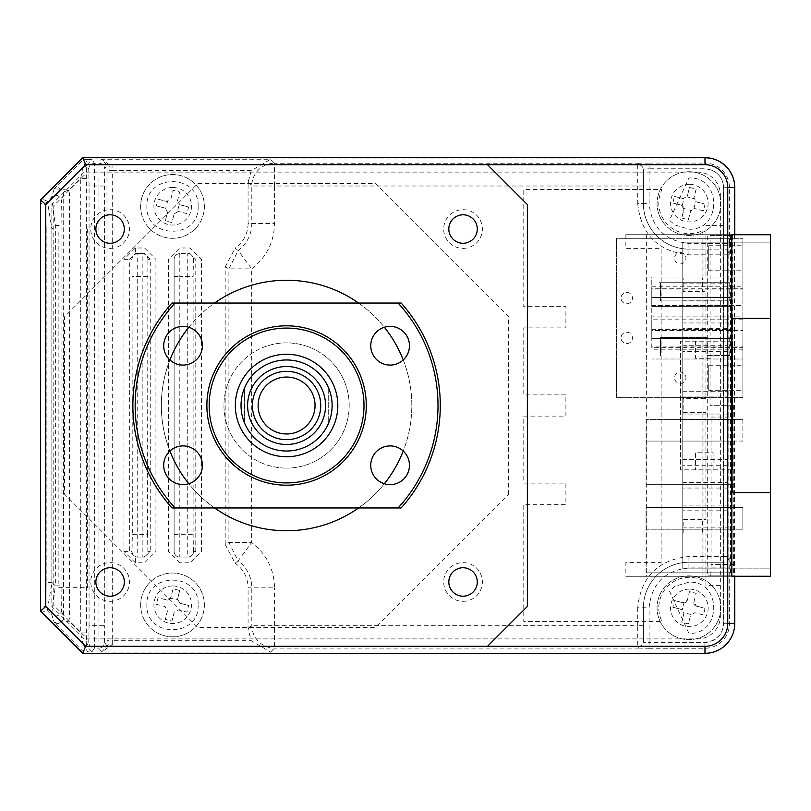 <?xml version="1.0" encoding="UTF-8"?>
<svg xmlns="http://www.w3.org/2000/svg" width="811" height="811" viewBox="0 0 811 811"><rect width="100%" height="100%" fill="white"/><g stroke="black" fill="none" stroke-linecap="round" stroke-linejoin="round"><path stroke-width="0.61" stroke-dasharray="4.05 3.04" d="M742.846 419.388L742.846 441.072L646.073 441.072L646.073 419.388L646.073 441.072L742.846 441.072L742.846 419.388L646.073 419.388L742.846 419.388M58.879 587.661L87.335 587.661L87.335 229.026L58.879 229.026L58.879 587.661M720.35 194.873L720.35 616.127A22.769 22.769 0 0 1 697.582 638.896L87.335 638.896L53.181 604.742L53.181 206.258L87.335 172.104L697.582 172.104A22.769 22.769 0 0 1 720.35 194.873M286.577 371.347A34.153 34.153 0 0 0 252.424 405.5A34.153 34.153 0 0 0 286.577 439.653A34.153 34.153 0 0 0 320.73 405.5A34.153 34.153 0 0 0 286.577 371.347M172.723 585.958A18.785 18.785 0 0 0 153.938 604.742A18.785 18.785 0 0 0 172.723 623.527A18.785 18.785 0 0 0 191.508 604.742A18.785 18.785 0 0 0 172.723 585.958M689.34 589.1A18.785 18.785 0 0 0 670.555 607.885A18.785 18.785 0 0 0 689.34 626.67A18.785 18.785 0 0 0 708.125 607.885A18.785 18.785 0 0 0 689.34 589.1M689.34 184.33A18.785 18.785 0 0 0 670.555 203.115A18.785 18.785 0 0 0 689.34 221.9A18.785 18.785 0 0 0 708.125 203.115A18.785 18.785 0 0 0 689.34 184.33M172.723 187.473A18.785 18.785 0 0 0 153.938 206.258A18.785 18.785 0 0 0 172.723 225.042A18.785 18.785 0 0 0 191.508 206.258A18.785 18.785 0 0 0 172.723 187.473M731.461 529.198L731.461 572.799L731.461 529.198L646.073 529.198L646.073 572.799L731.461 572.799L646.073 572.799M646.073 529.198L742.846 529.198L646.073 529.198L646.073 507.504L742.846 507.504L646.073 507.504L646.073 529.198M742.846 529.198L742.846 507.504L742.846 529.198M742.876 349.206L742.876 346.936L651.791 346.936L651.791 330.533L742.876 330.533L651.791 330.533L651.791 319.149L742.876 319.149L742.876 330.533L742.876 305.483L651.791 305.483L651.791 316.868L742.876 316.868L742.876 305.483L651.791 305.483L651.791 286.81L651.791 289.081L651.791 288.29L742.876 288.29L742.876 289.081L742.876 238.312L742.876 397.704L616.502 397.704L616.502 238.312L742.876 238.312L616.502 238.312L616.502 397.704L742.876 397.704L742.876 349.206L651.791 349.206M708.723 270.762L708.723 245.713L708.723 270.762L742.876 270.762L742.876 245.713L742.876 270.762M708.723 245.713L742.876 245.713M708.723 390.304L708.723 365.254L708.723 390.304L742.876 390.304L742.876 365.254L742.876 390.304M708.723 365.254L742.876 365.254M742.876 346.936L742.876 347.726L651.791 347.726L651.791 346.936M651.791 347.726L651.791 277.017L742.876 277.017L742.876 358.999L651.791 358.999L742.876 358.999L742.876 347.726M742.876 288.29L742.876 277.017L651.791 277.017L651.791 288.29M680.257 263.93A5.697 5.697 0 0 0 685.954 258.233A5.697 5.697 0 0 0 680.257 252.545A5.697 5.697 0 0 0 674.57 258.233A5.697 5.697 0 0 0 680.257 263.93M626.751 303.78A5.697 5.697 0 0 0 632.438 298.083A5.697 5.697 0 0 0 626.751 292.396A5.697 5.697 0 0 0 621.054 298.083A5.697 5.697 0 0 0 626.751 303.78M680.257 383.471A5.697 5.697 0 0 0 685.954 377.784A5.697 5.697 0 0 0 680.257 372.087A5.697 5.697 0 0 0 674.57 377.784A5.697 5.697 0 0 0 680.257 383.471M626.751 343.621A5.697 5.697 0 0 0 632.438 337.934A5.697 5.697 0 0 0 626.751 332.236A5.697 5.697 0 0 0 621.054 337.934A5.697 5.697 0 0 0 626.751 343.621M742.876 319.149L742.876 316.868M651.791 329.398L731.492 329.398L651.791 329.398L651.791 338.501L731.492 338.501L731.492 329.398M731.492 338.501L651.791 338.501M731.492 297.515L651.791 297.515L651.791 306.619L731.492 306.619L731.492 297.515L731.492 306.619L651.791 306.619L651.791 297.515L731.492 297.515M682.781 568.876L682.781 242.124L682.781 568.876L770.45 568.876L682.781 568.876M770.45 568.876L770.45 492.601L770.45 568.876M770.45 318.399L770.45 242.124L682.781 242.124L770.45 242.124L770.45 318.399L732.313 318.399L732.313 492.601L770.45 492.601M682.781 283.11L727.183 283.11L682.781 283.11L682.781 277.413L682.781 283.11M727.183 305.879L682.781 305.879L682.781 300.192L727.183 300.192L727.183 305.879M727.183 328.648L682.781 328.648L682.781 322.96L727.183 322.96L727.183 328.648M727.183 351.416L682.781 351.416L682.781 345.729L727.183 345.729L727.183 351.416M682.781 391.267L727.183 391.267L682.781 391.267L682.781 396.964L727.183 396.964L727.183 391.267L727.183 396.964L682.781 396.964L682.781 391.267M682.781 419.733L727.183 419.733L682.781 419.733L682.781 414.036L727.183 414.036L727.183 419.733L727.183 414.036L682.781 414.036L682.781 419.733M727.183 465.271L682.781 465.271L682.781 459.584L727.183 459.584L727.183 465.271M727.183 488.04L682.781 488.04L682.781 482.352L727.183 482.352L727.183 488.04M727.183 510.808L682.781 510.808L682.781 505.121L727.183 505.121L727.183 510.808M682.781 527.89L727.183 527.89L682.781 527.89L682.781 533.587L682.781 527.89M682.781 550.659L682.781 556.356L682.781 550.659M682.781 505.121L682.781 510.808M682.781 482.352L682.781 488.04M682.781 459.584L682.781 465.271M682.781 436.805L682.781 442.502L682.781 436.805M682.781 368.498L682.781 374.195L682.781 368.498M682.781 345.729L682.781 351.416M682.781 322.96L682.781 328.648M682.781 300.192L682.781 305.879M682.781 254.644L682.781 260.341L682.781 254.644M625.859 234.724L731.836 234.724L723.331 234.724L723.493 585.39L705.935 585.39L705.935 533.009L702.519 533.009L702.519 519.354L705.935 519.354L705.935 412.333L683.166 412.333L683.166 398.667L705.935 398.667L705.935 291.646L702.519 291.646L702.519 277.991L705.935 277.991L705.935 225.61L723.493 225.61L723.331 576.276L731.836 576.276L625.859 576.276L770.45 576.276L770.45 234.724L625.859 234.724L625.859 248.379L661.147 248.379L661.147 562.621L625.859 562.621L625.859 576.276M732.313 341.178L680.51 341.178L680.51 469.822L732.313 469.822M731.836 341.178L680.51 341.178L680.51 469.822L731.836 469.822M713.102 469.822L713.102 452.751L695.422 452.751L695.422 469.822M695.422 341.178L695.422 358.249L713.102 358.249L713.102 341.178M646.347 234.724L646.347 576.276M646.073 484.684L731.461 484.684L646.073 484.684L646.073 441.072L731.461 441.072L731.461 484.684L731.461 441.072M705.935 398.667L702.894 398.667L702.894 291.646L683.166 291.646L683.166 277.991L702.894 277.991L702.894 230.496A30.554 30.554 0 0 1 661.958 189.561L523.774 189.561L523.774 306.639L565.896 306.639L565.896 327.887L523.774 327.887L523.774 394.876L565.896 394.876L565.896 416.124L523.774 416.124L523.774 483.113L565.896 483.113L565.896 504.361L523.774 504.361L523.774 621.439L661.958 621.439A30.554 30.554 0 0 1 702.894 580.504L702.894 533.009L683.166 533.009L683.166 519.354L702.894 519.354L702.894 412.333L683.166 412.333L683.166 398.667L702.894 398.667M702.894 412.333L705.935 412.333M45.781 204.554L85.631 164.704L487.523 164.704L527.373 204.554L527.373 606.446L487.523 646.296L85.631 646.296L45.781 606.446L45.781 204.554L45.781 606.446L45.781 204.554L85.631 164.704L487.523 164.704L85.631 164.704L45.781 204.554L45.781 606.446L85.631 646.296L45.781 606.446L85.631 646.296L487.523 646.296L85.631 646.296L487.523 646.296L527.373 606.446L527.373 204.554L487.523 164.704L85.631 164.704L45.781 204.554M734.766 234.724L723.493 234.724L723.493 187.473A18.511 18.511 0 0 0 704.982 168.962L87.395 168.962L51.843 204.514L51.843 606.486L87.395 642.038L704.982 642.038A18.511 18.511 0 0 0 723.493 623.527L723.493 576.276L734.766 576.276M110.103 248.379A19.352 19.352 0 0 0 129.466 229.026A19.352 19.352 0 0 0 110.103 209.674A19.352 19.352 0 0 0 90.751 229.026A19.352 19.352 0 0 0 110.103 248.379M110.103 601.326A19.352 19.352 0 0 0 129.466 581.974A19.352 19.352 0 0 0 110.103 562.621A19.352 19.352 0 0 0 90.751 581.974A19.352 19.352 0 0 0 110.103 601.326M463.051 248.379A19.352 19.352 0 0 0 482.403 229.026A19.352 19.352 0 0 0 463.051 209.674A19.352 19.352 0 0 0 443.698 229.026A19.352 19.352 0 0 0 463.051 248.379M463.051 601.326A19.352 19.352 0 0 0 482.403 581.974A19.352 19.352 0 0 0 463.051 562.621A19.352 19.352 0 0 0 443.698 581.974A19.352 19.352 0 0 0 463.051 601.326M508.588 494.244L508.588 316.756L375.321 183.489L197.833 183.489L64.566 316.756L64.566 494.244L197.833 627.511L375.321 627.511L508.588 494.244M358.584 303.03A125.239 125.239 0 0 1 384.353 327.249M403.239 359.952A125.239 125.239 0 0 1 403.239 451.048M384.353 483.751A125.239 125.239 0 0 1 358.584 507.97M286.577 280.261A125.239 125.239 0 0 1 411.816 405.5A125.239 125.239 0 0 1 286.577 530.739A125.239 125.239 0 0 1 161.338 405.5A125.239 125.239 0 0 1 286.577 280.261M463.051 243.259A14.233 14.233 0 0 1 448.818 229.026A14.233 14.233 0 0 1 463.051 214.793A14.233 14.233 0 0 1 477.284 229.026A14.233 14.233 0 0 1 463.051 243.259M110.103 243.259A14.233 14.233 0 0 1 95.88 229.026A14.233 14.233 0 0 1 110.103 214.793A14.233 14.233 0 0 1 124.336 229.026A14.233 14.233 0 0 1 110.103 243.259M110.103 596.207A14.233 14.233 0 0 1 95.88 581.974A14.233 14.233 0 0 1 110.103 567.741A14.233 14.233 0 0 1 124.336 581.974A14.233 14.233 0 0 1 110.103 596.207M463.051 596.207A14.233 14.233 0 0 1 448.818 581.974A14.233 14.233 0 0 1 463.051 567.741A14.233 14.233 0 0 1 477.284 581.974A14.233 14.233 0 0 1 463.051 596.207M286.577 342.881A62.619 62.619 0 0 0 223.958 405.5A62.619 62.619 0 0 0 286.577 468.119A62.619 62.619 0 0 1 223.958 405.5A62.619 62.619 0 0 1 286.577 342.881A62.619 62.619 0 0 1 349.196 405.5A62.619 62.619 0 0 1 286.577 468.119A62.619 62.619 0 0 0 349.196 405.5A62.619 62.619 0 0 0 286.577 342.881M286.577 451.038A45.538 45.538 0 0 0 328.708 388.195A45.538 45.538 0 0 0 244.456 388.195A45.538 45.538 0 0 0 244.456 422.805L244.456 388.195L244.456 422.805A45.538 45.538 0 0 0 332.115 405.5A45.538 45.538 0 0 0 286.577 359.962A45.538 45.538 0 0 0 241.039 405.5A45.538 45.538 0 0 0 286.577 451.038M328.708 388.195L328.708 422.805L328.708 388.195M214.57 507.97A125.239 125.239 0 0 1 188.801 483.751M169.915 451.048A125.239 125.239 0 0 1 169.915 359.952M188.801 327.249A125.239 125.239 0 0 1 214.57 303.03M487.523 646.296L527.373 606.446L527.373 204.554L487.523 164.704M86.392 632.965L86.351 165.302L92.038 159.615L87.72 159.443L82.844 167.492A5.697 2.382 -0.5 0 0 86.351 165.302L88.774 168.941L89.058 186.013L89.058 625.342L94.755 625.342L94.461 648.101A5.697 5.687 33.7 0 1 88.774 642.413L86.351 646.043A5.697 2.382 -179.5 0 0 82.844 643.863L87.72 651.912L92.038 651.74L86.351 646.043L86.392 632.965L80.705 632.965L68.884 621.155L69.411 617.718L69.411 193.626L68.884 190.2L54.296 188.689L51.63 197.022L55.361 225.478L55.361 585.866L61.058 585.866L61.342 610.308A5.697 5.687 -17.8 0 1 51.63 614.332L54.296 622.655L68.884 621.155L63.461 619.442L58.149 623.791L54.296 622.655L83.746 652.105L83.249 653.301L42.213 612.275L40.55 608.25L45.751 606.101A5.697 5.687 -112.5 0 0 47.423 610.125L51.884 582.389L55.361 585.866L51.63 614.332L47.423 610.125L42.213 612.275M87.72 159.443L83.746 159.25L54.296 188.689L58.149 187.564L63.461 191.913L63.724 193.626L63.461 619.442M47.423 201.229L42.213 199.07L40.55 203.095L45.761 205.254L46.186 228.966L51.884 228.966L47.423 201.229A5.697 5.687 -67.5 0 0 45.751 205.254A5.697 5.687 135 0 1 47.423 201.229L51.63 197.022A5.697 5.687 -162.2 0 1 61.342 201.047L61.058 225.478L55.361 225.478L51.884 228.966L51.884 582.389L46.186 582.389L45.751 606.101M135.356 562.773L123.971 551.389L123.971 259.368L135.356 247.984L144.551 247.984L155.935 259.368L155.935 551.389L144.551 562.773L135.356 562.773L135.356 557.076L129.659 551.389L129.659 259.368L135.356 253.671L144.551 253.671L150.248 259.368L150.248 551.389L144.551 557.076L142.189 557.076L142.189 253.671A5.697 5.687 -90 0 1 147.876 259.368L150.248 259.368M123.971 551.389L132.031 551.389A5.697 5.687 90 0 0 137.718 557.076L144.551 557.076M135.356 247.984L135.356 253.671L144.551 253.671M123.971 259.368L132.031 259.368A5.697 5.687 90 0 1 137.718 253.671L137.718 557.076L142.189 557.076A5.697 5.687 -90 0 0 147.876 551.389L147.582 534.307L132.325 534.307L132.031 551.389M42.213 199.07L83.249 158.044L704.881 158.044A29.601 29.601 0 0 1 734.482 187.645L734.482 623.7A29.601 29.601 0 0 1 704.982 653.301M704.881 158.044L704.881 163.092L649.094 163.092L649.094 168.779L644.035 168.941L643.397 169.915L643.397 203.591L643.397 169.915A5.697 5.363 180 0 0 637.71 164.542L637.71 203.591L643.397 203.591A45.538 45.538 0 0 0 688.934 249.129L723.453 249.129L688.934 249.129A45.538 45.538 0 0 1 643.397 203.591L649.094 203.591L649.094 168.779L704.881 168.779C716.255 169.975 722.55 176.271 723.747 187.645L734.482 187.645M723.148 249.129L723.148 254.816L729.14 254.816A5.697 5.687 90 0 0 723.453 249.129L723.747 187.645M729.14 254.816L729.434 243.432L688.934 243.432C664.868 240.948 651.578 227.668 649.094 203.591M688.934 229.209C721.983 230.648 721.983 176.524 688.934 177.974L669.491 220.257L674.782 224.941L688.934 229.209M706.959 337.366L660.478 337.366L660.478 355.583L660.478 337.366L706.959 337.366L706.959 355.583L729.738 355.583L729.738 337.366M706.959 355.583L729.738 355.583M723.148 355.583L723.148 556.528L688.934 556.528C658.005 559.742 640.923 576.824 637.71 607.763L649.094 607.763C651.578 583.687 664.868 570.407 688.934 567.913L723.747 567.913L723.453 562.226A5.697 5.687 90 0 0 729.14 556.528L723.148 556.528L723.148 562.226L688.934 562.226A45.538 45.538 0 0 0 643.397 607.763L643.397 641.44L643.397 607.763A45.538 45.538 0 0 1 688.934 562.226L723.148 562.226M643.397 625.342L637.71 625.342L637.71 646.803L638.987 648.101L649.094 648.263L649.094 642.576L704.881 642.576L704.881 653.301M637.71 646.803A5.697 5.363 180 0 0 643.397 641.44L644.035 642.413L649.094 642.576L649.094 607.763M638.987 648.101L274.554 648.101A22.769 22.759 45 0 1 251.795 625.342L251.795 587.843A33.575 33.575 0 0 0 238.15 560.827L251.674 542.508L251.674 268.836L238.15 250.528A33.575 33.575 0 0 0 251.795 223.512L251.795 186.013A22.769 22.759 135 0 1 274.554 163.254L270.55 159.25L101.588 159.25L107.001 165.353A5.697 1.754 0.3 0 0 112.688 167.117L101.588 159.25L98.912 163.254A5.697 5.687 -146.3 0 1 104.609 168.941L107.001 165.353L106.981 170.624L112.678 170.624L112.688 167.117M225.194 544.424L235.089 563.199L238.15 560.827L228.905 542.508L225.194 544.424L225.194 266.931L228.905 268.836L251.674 268.836C266.444 257.34 274.077 242.236 274.554 223.512L248.075 223.512L248.075 182.303L251.298 170.624L270.55 159.25M248.075 223.512A29.865 29.865 0 0 1 235.089 248.146L238.15 250.528L228.905 268.836L228.905 542.508L251.674 542.508C266.444 554.014 274.077 569.119 274.554 587.843L248.075 587.843A29.865 29.865 0 0 0 235.089 563.199M225.194 266.931L235.089 248.146M106.981 170.624L107.001 645.992L104.609 642.413A5.697 5.687 -33.7 0 1 98.912 648.101L101.588 652.105L112.688 644.238A5.697 1.754 179.7 0 0 107.001 645.992L101.588 652.105L270.55 652.105L251.298 640.72L248.075 629.052L248.075 587.843M92.038 651.74L94.461 648.101L98.912 648.101L98.912 163.254L94.461 163.254L94.755 625.342L104.315 625.342L104.609 168.941M86.392 178.379L80.705 178.379L80.705 632.965L82.844 643.863M82.844 167.492L80.705 178.379L68.884 190.2L63.461 191.913M83.746 159.25L83.249 158.044M87.72 651.912L83.746 652.105M688.934 633.381L669.491 591.097L674.782 586.414L688.934 582.146C721.983 580.696 721.983 634.831 688.934 633.381M732.84 405.672L710.061 405.672L710.061 235.464L732.84 235.464L707.709 235.464L707.709 575.881L733.58 575.881L733.884 417.057L733.58 405.672L732.84 405.672L732.84 235.464M733.58 405.672L710.061 405.672M733.884 564.497L711.105 564.497L711.105 417.057L733.884 417.057M711.105 564.497L710.811 575.881M730.488 235.464L730.488 575.881L707.709 575.881M730.488 575.881L733.58 575.881M729.738 300.932L659.333 300.932L660.478 300.932L660.478 282.715L660.478 300.932L729.738 300.932L729.738 282.715L659.333 282.715L729.738 282.715M649.094 163.092L638.987 163.254L637.71 164.542M179.799 562.773L168.414 551.389L168.414 259.368L179.799 247.984L190.088 247.984L201.483 259.368L201.483 551.389L190.088 562.773L179.799 562.773M198.117 206.43C199.567 239.468 145.443 239.478 146.892 206.43C145.443 173.392 199.567 173.392 198.117 206.43M198.117 604.915C199.567 637.953 145.443 637.963 146.892 604.915C145.443 571.877 199.567 571.877 198.117 604.915M174.112 259.368A5.697 5.697 0 0 1 179.799 253.671A5.697 5.697 0 0 0 174.112 259.368A5.697 5.697 0 0 1 179.799 253.671L190.088 253.671L195.786 259.368L195.786 551.389L190.088 557.076L179.799 557.076A5.697 5.697 0 0 1 174.112 551.389L174.112 259.368L174.112 551.389A5.697 5.697 0 0 0 179.799 557.076A5.697 5.697 0 0 1 174.112 551.389M195.786 551.389L193.423 551.389A5.697 5.687 -90 0 1 187.726 557.076L187.726 253.671A5.697 5.687 -90 0 1 193.423 259.368L195.786 259.368M703.025 573.042L703.025 238.312L703.025 573.042M174.132 213.891L178.288 211.428L177.487 211.316L179.221 204.514L188.598 206.998L179.971 204.808L177.497 200.652L179.687 192.025A55.26 27.635 14.2 0 0 176.392 191.132A55.26 27.635 14.2 0 0 173.067 190.342L170.878 198.969L166.721 201.442L158.094 199.253A55.26 27.635 -75.8 0 0 156.411 205.872L165.038 208.062L167.512 212.218L165.322 220.845A55.26 27.635 -165.8 0 0 168.617 221.738A55.26 27.635 -165.8 0 0 171.942 222.528L174.132 213.891L171.942 222.528M141.611 198.583A31.882 31.882 0 0 0 164.653 237.329A31.882 31.882 0 0 0 203.399 214.276A31.882 31.882 0 0 0 180.346 175.531A31.882 31.882 0 0 0 141.611 198.583A31.882 31.882 0 0 0 164.653 237.329A31.882 31.882 0 0 0 203.399 214.276A31.882 31.882 0 0 0 180.346 175.531A31.882 31.882 0 0 0 141.611 198.583M156.411 205.872L165.789 208.346L167.522 201.544L158.094 199.253M186.915 213.617L178.288 211.428L186.915 213.617A55.26 27.635 104.2 0 0 188.598 206.998M167.512 212.218L165.322 220.845M179.971 603.283L177.497 599.136L179.687 590.509A55.26 27.635 14.2 0 0 176.392 589.617A55.26 27.635 14.2 0 0 173.067 588.827L170.878 597.454L166.721 599.927L158.094 597.737A55.26 27.635 -75.8 0 0 156.411 604.357L165.038 606.547L167.512 610.693L165.322 619.33A55.26 27.635 -165.8 0 0 168.617 620.222A55.26 27.635 -165.8 0 0 171.942 621.013L174.132 612.376L178.288 609.913L186.915 612.102A55.26 27.635 104.2 0 0 188.598 605.482L179.971 603.283L188.598 605.482M141.611 597.068A31.882 31.882 0 0 0 164.653 635.814A31.882 31.882 0 0 0 203.399 612.761A31.882 31.882 0 0 0 180.346 574.016A31.882 31.882 0 0 0 141.611 597.068A31.882 31.882 0 0 0 164.653 635.814A31.882 31.882 0 0 0 203.399 612.761A31.882 31.882 0 0 0 180.346 574.016A31.882 31.882 0 0 0 141.611 597.068M179.687 590.509L177.396 599.927L170.584 598.204L173.067 588.827M166.721 599.927L167.522 600.028A3.416 3.416 0 0 0 170.584 598.204M681.757 217.997A55.26 27.635 -165.8 0 0 685.052 218.889A55.26 27.635 -165.8 0 0 688.377 219.68L690.85 210.302L684.048 208.569A3.416 3.416 0 0 0 682.223 205.507L681.473 205.213L683.947 209.37L681.757 217.997L684.048 208.569M658.045 195.745A31.882 31.882 0 0 0 681.088 234.48A31.882 31.882 0 0 0 719.833 211.438A31.882 31.882 0 0 0 696.781 172.692A31.882 31.882 0 0 0 658.045 195.745A31.882 31.882 0 0 0 681.088 234.48A31.882 31.882 0 0 0 719.833 211.438A31.882 31.882 0 0 0 696.781 172.692A31.882 31.882 0 0 0 658.045 195.745M688.377 219.68L690.567 211.053L694.723 208.579L693.922 208.478L695.656 201.675L705.033 204.149L696.396 201.959L693.932 197.803L696.122 189.176A55.26 27.635 14.2 0 0 692.827 188.284A55.26 27.635 14.2 0 0 689.502 187.493L687.312 196.13L683.156 198.594L674.529 196.404A55.26 27.635 -75.8 0 0 672.846 203.024L681.473 205.213L672.846 203.024M703.35 210.769L694.723 208.579L703.35 210.769A55.26 27.635 104.2 0 0 705.033 204.149M682.223 205.507L683.957 198.705L674.529 196.404M696.122 189.176L693.821 198.604L687.018 196.87L689.502 187.493M693.932 601.985L693.821 602.776A3.416 3.416 0 0 0 695.656 605.847L705.033 608.321L696.396 606.131L693.932 601.985L696.122 593.348A55.26 27.635 14.2 0 0 692.827 592.456A55.26 27.635 14.2 0 0 689.502 591.675L687.312 600.302L683.156 602.776L674.529 600.576A55.26 27.635 -75.8 0 0 672.846 607.196L681.473 609.396L683.947 613.542L681.757 622.169A55.26 27.635 -165.8 0 0 685.052 623.061A55.26 27.635 -165.8 0 0 688.377 623.852L690.567 615.225L688.377 623.852M658.045 599.917A31.882 31.882 0 0 0 681.088 638.662A31.882 31.882 0 0 0 719.833 615.61A31.882 31.882 0 0 0 696.781 576.864A31.882 31.882 0 0 0 658.045 599.917A31.882 31.882 0 0 0 681.088 638.662A31.882 31.882 0 0 0 719.833 615.61A31.882 31.882 0 0 0 696.781 576.864A31.882 31.882 0 0 0 658.045 599.917M672.846 607.196L682.223 609.679L683.957 602.877L674.529 600.576M683.957 602.877A3.416 3.416 0 0 0 687.018 601.052L687.312 600.302M705.033 608.321A55.26 27.635 104.2 0 1 703.35 614.951L694.723 612.751L690.567 615.225L690.85 614.474L684.048 612.751L681.757 622.169M241.039 405.5A45.538 45.538 0 0 1 286.577 359.962A45.538 45.538 0 0 1 332.115 405.5A45.538 45.538 0 0 1 286.577 451.038A45.538 45.538 0 0 1 241.039 405.5M320.73 405.5A34.153 34.153 0 0 0 286.577 371.347A34.153 34.153 0 0 0 252.424 405.5A34.153 34.153 0 0 0 286.577 439.653A34.153 34.153 0 0 0 320.73 405.5M183.053 326.377A19.352 19.352 0 0 0 163.69 345.729A19.352 19.352 0 0 0 183.053 365.082A19.352 19.352 0 0 0 202.405 345.729A19.352 19.352 0 0 0 183.053 326.377M183.053 445.918A19.352 19.352 0 0 0 163.69 465.271A19.352 19.352 0 0 0 183.053 484.623A19.352 19.352 0 0 0 202.405 465.271A19.352 19.352 0 0 0 183.053 445.918M390.111 445.918A19.352 19.352 0 0 0 370.749 465.271A19.352 19.352 0 0 0 390.111 484.623A19.352 19.352 0 0 0 409.464 465.271A19.352 19.352 0 0 0 390.111 445.918M390.111 326.377A19.352 19.352 0 0 0 370.749 345.729A19.352 19.352 0 0 0 390.111 365.082A19.352 19.352 0 0 0 409.464 345.729A19.352 19.352 0 0 0 390.111 326.377M286.577 325.799A79.701 79.701 0 0 1 366.278 405.5A79.701 79.701 0 0 1 286.577 485.201A79.701 79.701 0 0 1 206.886 405.5A79.701 79.701 0 0 1 286.577 325.799M175.095 507.97A151.424 151.424 0 0 1 175.095 303.03L172.013 303.03A153.705 153.705 0 0 0 172.013 507.97L401.141 507.97A153.705 153.705 0 0 0 401.141 303.03L398.069 303.03A151.424 151.424 0 0 1 398.069 507.97M286.577 456.735A51.235 51.235 0 0 0 337.812 405.5A51.235 51.235 0 0 0 286.577 354.265A51.235 51.235 0 0 0 235.342 405.5A51.235 51.235 0 0 0 286.577 456.735M398.069 303.03L175.095 303.03M651.791 286.81L742.876 286.81M729.434 243.432L729.434 187.645A24.563 24.563 0 0 0 704.881 163.092L704.881 168.779M643.397 186.013L274.554 186.013L274.554 163.254L638.987 163.254M637.71 203.591C640.923 234.521 657.995 251.603 688.934 254.816L723.148 254.816L723.148 282.715M688.934 254.816L688.934 249.129A45.538 45.538 0 0 1 643.397 203.591M688.934 243.432L688.934 249.129M728.836 355.583L728.836 556.528M649.094 648.263L704.881 648.263A24.563 24.563 0 0 0 729.434 623.7L729.14 556.528M637.71 607.763L637.71 625.342L251.795 625.342L248.075 629.052M270.55 652.105L274.554 648.101L274.554 587.843M251.298 170.624L112.678 170.624L112.678 640.72L251.298 640.72M248.075 182.303L251.795 186.013L274.554 186.013L274.554 223.512M112.688 644.238L112.678 640.72L106.981 640.72M104.609 642.413L104.315 625.342M104.315 186.013L89.058 186.013M61.058 585.866L61.058 225.478M63.724 193.626L61.342 201.047M61.342 610.308L63.724 617.718M46.186 228.966L46.186 582.389M89.058 625.342L88.774 642.413M88.774 168.941A5.697 5.687 146.3 0 1 94.461 163.254L92.038 159.615M734.482 623.7L723.747 623.7L723.747 567.913L729.434 567.913M704.881 642.576C716.255 641.369 722.55 635.084 723.747 623.7M688.934 567.913L688.934 562.226A45.538 45.538 0 0 0 643.397 607.763M688.934 556.528L688.934 562.226M728.836 300.932L728.836 337.366M728.836 254.816L728.836 282.715M723.148 300.932L723.148 337.366M132.031 259.368L132.325 534.307M150.248 551.389L147.876 551.389M147.582 534.307L147.876 259.368M147.582 276.439L132.325 276.439M174.112 276.439L179.799 276.439L179.799 557.076M179.799 253.671L179.799 276.439L193.119 276.439L193.423 259.368M174.112 534.307L193.119 534.307L193.119 276.439M193.423 551.389L193.119 534.307M742.876 289.081L651.791 289.081"/><path stroke-width="1.22" d="M731.836 469.822L732.313 492.601L770.45 492.601L770.45 318.399L732.313 318.399L731.836 341.178M770.45 492.601L770.45 576.276L731.836 576.276L731.836 234.724L734.766 234.724L734.766 187.473A29.774 29.774 0 0 0 704.982 157.699L704.982 164.704A22.769 22.769 0 0 1 727.751 187.473L727.751 623.527A22.769 22.769 0 0 1 704.982 646.296L487.523 646.296L527.373 606.446L527.373 204.554L487.523 164.704L704.982 164.704M770.45 318.399L770.45 234.724L731.836 234.724M732.313 469.822L732.313 341.178M82.722 157.699L85.631 164.704L45.781 204.554L40.55 199.871L82.722 157.699L704.982 157.699M45.781 204.554L45.781 606.446L40.55 611.129L40.55 199.871M40.55 611.129L82.722 653.301L704.982 653.301A29.774 29.774 0 0 0 734.766 623.527L727.751 623.527M45.781 606.446L85.631 646.296L82.722 653.301M731.836 576.276L734.766 576.276L734.766 623.527M214.57 303.03A125.239 125.239 0 0 1 358.584 303.03M384.353 327.249A125.239 125.239 0 0 1 403.239 359.952M403.239 451.048A125.239 125.239 0 0 1 384.353 483.751M358.584 507.97A125.239 125.239 0 0 1 214.57 507.97M463.051 243.259A14.233 14.233 0 0 1 448.818 229.026A14.233 14.233 0 0 1 463.051 214.793A14.233 14.233 0 0 1 477.284 229.026A14.233 14.233 0 0 1 463.051 243.259M110.103 243.259A14.233 14.233 0 0 1 95.88 229.026A14.233 14.233 0 0 1 110.103 214.793A14.233 14.233 0 0 1 124.336 229.026A14.233 14.233 0 0 1 110.103 243.259M110.103 596.207A14.233 14.233 0 0 1 95.88 581.974A14.233 14.233 0 0 1 110.103 567.741A14.233 14.233 0 0 1 124.336 581.974A14.233 14.233 0 0 1 110.103 596.207M463.051 596.207A14.233 14.233 0 0 1 448.818 581.974A14.233 14.233 0 0 1 463.051 567.741A14.233 14.233 0 0 1 477.284 581.974A14.233 14.233 0 0 1 463.051 596.207M188.801 483.751A125.239 125.239 0 0 1 169.915 451.048M169.915 359.952A125.239 125.239 0 0 1 188.801 327.249M85.631 646.296L487.523 646.296M487.523 164.704L85.631 164.704M40.55 608.25L40.55 203.095M704.982 646.296L704.982 653.301A29.601 29.601 0 0 1 704.881 653.301L83.249 653.301M241.039 405.5A45.538 45.538 0 0 1 286.577 359.962A45.538 45.538 0 0 1 332.115 405.5A45.538 45.538 0 0 1 286.577 451.038A45.538 45.538 0 0 1 241.039 405.5M325.546 405.5A38.969 38.969 0 0 0 286.577 366.531A38.969 38.969 0 0 0 247.608 405.5A38.969 38.969 0 0 0 286.577 444.469A38.969 38.969 0 0 0 325.546 405.5M252.424 405.5A34.153 34.153 0 0 1 286.577 371.347A34.153 34.153 0 0 1 320.73 405.5A34.153 34.153 0 0 1 286.577 439.653A34.153 34.153 0 0 1 252.424 405.5M315.043 405.5A28.466 28.466 0 0 0 286.577 377.034A28.466 28.466 0 0 0 258.111 405.5A28.466 28.466 0 0 0 286.577 433.966A28.466 28.466 0 0 0 315.043 405.5M183.053 326.377A19.352 19.352 0 0 0 163.69 345.729A19.352 19.352 0 0 0 183.053 365.082A19.352 19.352 0 0 0 202.405 345.729A19.352 19.352 0 0 0 183.053 326.377M183.053 445.918A19.352 19.352 0 0 0 163.69 465.271A19.352 19.352 0 0 0 183.053 484.623A19.352 19.352 0 0 0 202.405 465.271A19.352 19.352 0 0 0 183.053 445.918M390.111 445.918A19.352 19.352 0 0 0 370.749 465.271A19.352 19.352 0 0 0 390.111 484.623A19.352 19.352 0 0 0 409.464 465.271A19.352 19.352 0 0 0 390.111 445.918M390.111 326.377A19.352 19.352 0 0 0 370.749 345.729A19.352 19.352 0 0 0 390.111 365.082A19.352 19.352 0 0 0 409.464 345.729A19.352 19.352 0 0 0 390.111 326.377M286.577 325.799A79.701 79.701 0 0 1 366.278 405.5A79.701 79.701 0 0 1 286.577 485.201A79.701 79.701 0 0 1 206.886 405.5A79.701 79.701 0 0 1 286.577 325.799M286.577 482.92A77.42 77.42 0 0 0 363.997 405.5A77.42 77.42 0 0 0 286.577 328.08A77.42 77.42 0 0 0 209.157 405.5A77.42 77.42 0 0 0 286.577 482.92M172.631 507.97L172.013 507.97A153.705 153.705 0 0 1 172.013 303.03L175.095 303.03A151.424 151.424 0 0 0 175.095 507.97L398.069 507.97A151.424 151.424 0 0 0 398.069 303.03L175.095 303.03M172.013 507.97L175.095 507.97M398.069 507.97L401.141 507.97A153.705 153.705 0 0 0 401.141 303.03L398.069 303.03M286.577 456.735A51.235 51.235 0 0 1 235.342 405.5A51.235 51.235 0 0 1 286.577 354.265A51.235 51.235 0 0 1 337.812 405.5A51.235 51.235 0 0 1 286.577 456.735M727.751 187.473L734.766 187.473"/></g></svg>
